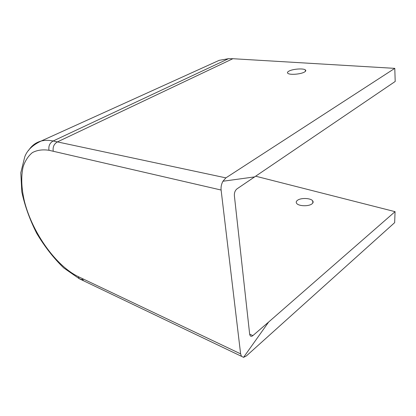 <?xml version="1.0" encoding="UTF-8"?>
<svg xmlns="http://www.w3.org/2000/svg" width="416" height="416" viewBox="0 0 416 416"><rect width="100%" height="100%" fill="white"/><g stroke="black" fill="none" stroke-linecap="round" stroke-linejoin="round"><path stroke-width="0.62" d="M211.541 63.809L219.185 60.336L228.53 58.687L232.856 58.713L394.784 68.364L395.2 81.468L237.026 188.843C235.134 190.408 234.244 192.665 234.369 195.614L249.668 334.24L250.203 335.759C250.895 336.539 251.784 336.487 252.876 335.603L268.642 322.036L243.563 357.354L246.334 355.971L394.659 222.643L395.06 211.661L255.788 176.238M311.87 203.949C308.511 206.591 298.594 206.216 296.686 203.419C295.87 202.311 296.161 201.25 297.575 200.236C301.018 197.657 310.752 198.037 312.692 200.845C313.482 201.911 313.206 202.946 311.87 203.949M304.366 72.098C305.838 71.261 306.16 70.522 305.328 69.878C303.28 68.167 292.755 68.973 288.959 71.11C287.404 71.958 287.056 72.717 287.908 73.388C289.895 75.098 300.654 74.277 304.366 72.098M395.06 211.661L268.642 322.036M221.109 190.034L49 150.285C42.656 149.334 37.128 150.103 32.422 152.584C28.283 155.969 25.189 160.675 23.145 166.707C20.904 176.743 21.377 188.458 24.565 201.859C32.562 232.908 55.817 265.772 78.26 276.624L240.62 353.865L221.109 190.034C220.813 186.971 221.426 184.038 222.945 181.236L225.888 177.871L53.144 140.998C48.74 140.093 44.73 140.114 41.116 141.055C35.823 142.501 31.637 145.642 28.564 150.478M222.945 181.236L254.868 176.862M225.888 177.871L394.784 68.364M240.62 353.865L241.467 356.304L243.563 357.354M249.657 334.168L252.876 335.603M49 150.285C48.35 146.063 49.733 142.969 53.144 140.998L228.53 58.687M53.258 151.263C52.619 147.014 54.007 143.9 57.418 141.908L232.856 58.713M78.26 276.624L79.295 278.741L82.815 279.807M82.399 278.6L83.439 280.727L85.831 281.876M312.816 203.018L312.692 200.845M305.412 71.354L305.328 69.878M219.185 60.336L41.116 141.055C32.599 145.07 27.149 150.316 24.768 156.801L20.8 172.749L21.804 191.885C24.768 205.764 29.744 219.601 36.743 233.386C44.658 246.646 53.648 258.154 63.721 267.914L79.295 278.741L241.462 356.304"/></g></svg>
